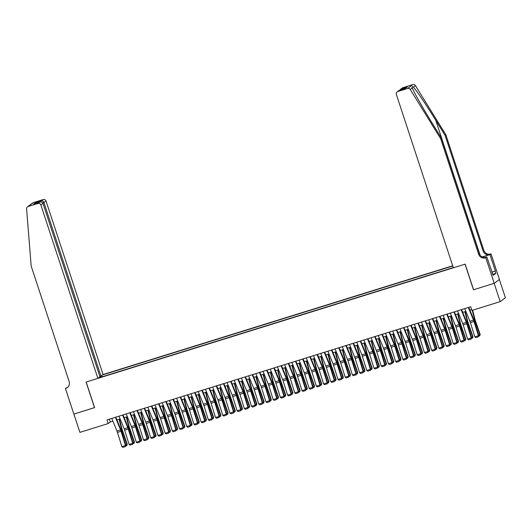 <?xml version="1.0" encoding="UTF-8"?>
<svg xmlns="http://www.w3.org/2000/svg" width="532" height="532" viewBox="0 0 532 532"><rect width="100%" height="100%" fill="white"/><g stroke="black" fill="none" stroke-linecap="round" stroke-linejoin="round"><path stroke-width="0.8" d="M452.679 265.781L103.082 374.521L46.065 201.096L42.793 203.018M499.388 279.493L505.4 297.774L500.2 301.631L494.181 283.337L473.473 289.78L465.054 264.165L86.177 382.016L94.596 407.625L73.888 414.069L79.9 432.363L108.176 423.565L110.284 422.002L112.924 421.184M500.2 301.631L471.924 310.422L470.72 306.764L106.972 419.908L108.176 423.565M98.427 377.966L453.277 267.596M452.752 265.993L102.536 374.927M116.954 419.928L120.132 418.943M124.156 417.687L127.334 416.702M131.364 415.445L134.536 414.461M138.566 413.204L141.738 412.22M145.768 410.963L148.94 409.979M152.97 408.729L156.142 407.738M160.172 406.488L163.351 405.497M167.374 404.247L170.553 403.256M174.576 402.006L177.755 401.015M181.784 399.765L184.956 398.774M188.986 397.524L192.158 396.539M196.188 395.283L199.36 394.298M203.39 393.042L206.562 392.057M210.592 390.801L213.771 389.816M217.794 388.56L220.973 387.575M225.003 386.318L228.175 385.334M232.205 384.084L235.377 383.093M239.407 381.843L242.579 380.852M246.609 379.602L249.781 378.611M253.811 377.361L256.989 376.37M261.012 375.12L264.191 374.129M268.214 372.879L271.393 371.895M275.423 370.638L278.595 369.654M282.625 368.397L285.797 367.413M289.827 366.156L292.999 365.171M297.029 363.915L300.201 362.93M304.231 361.674L307.41 360.689M311.433 359.439L314.612 358.448M318.641 357.198L321.813 356.207M325.843 354.957L329.015 353.966M333.045 352.716L336.217 351.725M340.247 350.475L343.419 349.484M347.449 348.234L350.628 347.243M354.651 345.993L357.83 345.009M361.86 343.752L365.032 342.768M369.062 341.511L372.234 340.527M376.264 339.27L379.436 338.286M383.466 337.029L386.638 336.044M390.668 334.788L393.84 333.803M397.87 332.553L401.048 331.562M405.071 330.312L408.25 329.321M412.28 328.071L415.452 327.08M419.482 325.83L422.654 324.839M426.684 323.589L429.856 322.598M433.886 321.348L437.058 320.364M441.088 319.107L444.267 318.123M448.29 316.866L451.469 315.882M455.498 314.625L458.67 313.641M462.7 312.384L465.872 311.4M469.902 310.143L471.651 309.597M109.353 419.169L110.284 422.002M102.164 376.809L101.738 375.519M100.681 376.171L100.807 377.228M468.34 307.509L473.513 320.138A3.864 0.831 -107.3 0 1 473.999 321.501L478.434 335.739L478.833 335.612L474.391 321.368A5.792 1.244 72.7 0 0 473.66 319.326L468.765 307.376M464.735 308.627L469.909 321.255A3.864 0.831 -107.3 0 1 470.394 322.618L474.837 336.856L478.434 335.739L478.315 336.829L475.794 337.607L474.837 336.856M478.833 335.612L478.315 336.829M478.707 335.207L479.864 334.847L475.029 320.896A5.792 1.244 -107.3 0 1 474.398 318.781L472.236 310.329M479.738 335.838L480.17 334.455L479.738 335.838L478.66 336.171M472.642 310.203L474.916 319.094A3.864 0.831 72.7 0 0 475.335 320.503L480.17 334.455M492.339 273.209L491.927 271.952M445.869 134.815L445.098 135.387L435.774 120.305C426.897 105.855 416.33 90.201 413.397 87.148C412.087 86.384 411.721 86.656 412.307 87.953C413.81 92.069 423.159 108.628 432.11 123.018L441.434 138.101L479.445 253.711A5.406 5.267 -126.5 0 0 486.175 257.269L485.403 257.84L485.796 257.714L494.221 283.323L473.58 289.747L465.161 264.131L453.35 267.809L396.333 94.39A2.314 2.254 -126.5 0 1 397.77 91.524L407.605 88.465L412.805 84.608A2.314 2.254 53.5 0 1 415.452 85.625L445.869 134.815L483.881 250.426A5.406 5.267 -126.5 0 0 490.604 253.983L491.003 253.857L499.422 279.466L494.221 283.323M412.081 87.374L412.307 87.953L410.252 89.482L440.662 138.672L478.674 254.283A5.406 5.267 -126.5 0 0 485.403 257.84M441.434 138.101L440.662 138.672M482.205 256.923L489.832 254.555A5.406 5.267 -126.5 0 1 483.109 250.998L445.098 135.387M402.977 87.667L400.496 89.343L402.318 87.999A2.314 2.254 53.5 0 1 402.977 87.667L412.805 84.608M491.96 272.065L495.372 271.007L491.994 272.151M492.18 273.262L493.151 275.377L495.871 273.368L495.146 271.174M492.433 273.182L486.82 256.956L485.796 257.714M491.003 253.857L489.979 254.615L482.344 256.989M495.372 271.007L489.979 254.615M485.164 257.475L486.82 256.956M410.252 89.482A2.314 2.254 -126.5 0 0 407.605 88.465M495.871 273.368L492.805 274.319M400.496 89.343L399.718 90.187M401.294 88.91L407.273 87.049L405.085 88.518M407.273 87.049L405.178 88.492M405.431 88.418L399.326 90.307L397.111 91.856M99.856 376.43L100.98 376.077L43.963 202.659C43.418 201.355 42.6 200.744 41.503 200.823L43.185 199.573L33.35 202.632L28.149 206.489A2.314 2.254 -126.5 0 0 26.6 208.81L31.175 266.04L69.187 381.657A5.406 5.267 53.5 0 1 65.828 388.347L65.429 388.466L73.855 414.082L94.583 407.592M100.98 376.077L103.082 374.521M94.49 407.658L86.071 382.049L97.881 378.378L40.864 204.953A2.314 2.254 -126.5 0 0 37.978 203.43L28.149 206.489M65.429 388.466L67.544 387.376M97.881 378.378L99.983 376.816L42.966 203.397L40.864 204.953M27.491 206.822L32.691 202.971A2.314 2.254 53.5 0 1 33.35 202.632M43.185 199.573A2.314 2.254 53.5 0 1 46.065 201.096M67.737 387.263A5.406 5.267 53.5 0 1 66.6 387.775L65.828 388.347M37.978 203.43L39.86 202.12L34.075 203.922M33.882 203.982L39.661 202.187C41.263 201.734 42.367 202.133 42.966 203.397M33.682 204.049L35.524 202.679L36.914 203.031M461.138 309.744L466.305 322.379A3.864 0.831 -107.3 0 1 466.797 323.735L471.232 337.98L471.631 337.853L467.189 323.609A5.792 1.244 72.7 0 0 466.458 321.567L461.563 309.611M457.533 310.868L462.707 323.496A3.864 0.831 -107.3 0 1 463.192 324.859L467.635 339.097L471.232 337.98L471.113 339.064L468.592 339.848L467.635 339.097M471.631 337.853L471.113 339.064M453.936 311.985L459.103 324.613A3.864 0.831 -107.3 0 1 459.595 325.976L464.03 340.221L464.423 340.094L459.987 325.85A5.792 1.244 72.7 0 0 459.256 323.808L454.361 311.852M450.331 313.109L455.505 325.737A3.864 0.831 -107.3 0 1 455.991 327.1L460.433 341.338L464.03 340.221L463.911 341.305L461.384 342.089L460.433 341.338M464.423 340.094L463.911 341.305M446.727 314.226L451.901 326.854A3.864 0.831 -107.3 0 1 452.393 328.217L456.828 342.462L457.221 342.329L452.785 328.091A5.792 1.244 72.7 0 0 452.054 326.05L447.159 314.093M443.129 315.35L448.303 327.978A3.864 0.831 -107.3 0 1 448.789 329.341L453.224 343.579L456.828 342.462L456.702 343.546L454.182 344.33L453.224 343.579M457.221 342.329L456.702 343.546M439.525 316.467L444.699 329.095A3.864 0.831 -107.3 0 1 445.184 330.458L449.626 344.703L450.019 344.57L445.583 330.332A5.792 1.244 72.7 0 0 444.852 328.291L439.951 316.334M435.927 317.591L441.094 330.219A3.864 0.831 -107.3 0 1 441.587 331.582L446.022 345.82L449.626 344.703L449.5 345.787L446.98 346.571L446.022 345.82M450.019 344.57L449.5 345.787M471.505 337.448L472.655 337.089L467.828 323.137A5.792 1.244 -107.3 0 1 467.196 321.022L464.822 311.725M472.536 338.079L472.968 336.696L472.536 338.079L471.452 338.412M465.227 311.599L467.714 321.335A3.864 0.831 72.7 0 0 468.133 322.744L472.968 336.696M464.296 339.689L465.453 339.33L460.626 325.378A5.792 1.244 -107.3 0 1 459.987 323.263L457.62 313.966M465.334 340.314L465.759 338.937L465.334 340.314L464.25 340.653M458.025 313.84L460.506 323.576A3.864 0.831 72.7 0 0 460.931 324.986L465.759 338.937M457.094 341.93L458.252 341.571L453.424 327.619A5.792 1.244 -107.3 0 1 452.785 325.504L450.418 316.208M458.132 342.555L458.557 341.178L458.132 342.555L457.048 342.894M450.823 316.081L453.304 325.817A3.864 0.831 72.7 0 0 453.729 327.227L458.557 341.178M449.892 344.171L451.05 343.812L446.222 329.86A5.792 1.244 -107.3 0 1 445.583 327.745L443.209 318.449M450.923 344.796L451.355 343.419L450.923 344.796L449.846 345.135M443.622 318.322L446.102 328.058A3.864 0.831 72.7 0 0 446.528 329.468L451.355 343.419M432.323 318.708L437.497 331.336A3.864 0.831 -107.3 0 1 437.982 332.7L442.424 346.937L442.817 346.811L438.381 332.573A5.792 1.244 72.7 0 0 437.643 330.532L432.749 318.575M428.726 319.832L433.893 332.46A3.864 0.831 -107.3 0 1 434.385 333.823L438.82 348.061L442.424 346.937L442.298 348.028L439.778 348.812L438.82 348.061M442.817 346.811L442.298 348.028M442.691 346.412L443.848 346.046L439.013 332.101A5.792 1.244 -107.3 0 1 438.381 329.986L436.007 320.69M443.721 347.037L444.154 345.66L443.721 347.037L442.644 347.376M436.413 320.563L438.9 330.299A3.864 0.831 72.7 0 0 439.326 331.709L444.154 345.66M425.121 320.949L430.295 333.577A3.864 0.831 -107.3 0 1 430.78 334.941L435.216 349.178L435.615 349.052L431.173 334.814A5.792 1.244 72.7 0 0 430.441 332.766L425.547 320.816M421.517 322.066L426.691 334.701A3.864 0.831 -107.3 0 1 427.183 336.064L431.618 350.302L435.216 349.178L435.096 350.269L432.576 351.053L431.618 350.302M435.615 349.052L435.096 350.269M435.489 348.646L436.646 348.287L431.811 334.342A5.792 1.244 -107.3 0 1 431.179 332.227L428.805 322.931M436.519 349.278L436.952 347.895L436.519 349.278L435.442 349.617M429.211 322.804L431.698 332.54A3.864 0.831 72.7 0 0 432.124 333.95L436.952 347.895M417.919 323.19L423.093 335.818A3.864 0.831 -107.3 0 1 423.578 337.182L428.014 351.419L428.413 351.293L423.971 337.055A5.792 1.244 72.7 0 0 423.239 335.007L418.345 323.057M414.315 324.307L419.489 336.942A3.864 0.831 -107.3 0 1 419.974 338.299L424.416 352.543L428.014 351.419L427.894 352.51L425.374 353.295L424.416 352.543M428.413 351.293L427.894 352.51M428.287 350.887L429.444 350.528L424.609 336.583A5.792 1.244 -107.3 0 1 423.977 334.462L421.603 325.172M429.317 351.519L429.75 350.136L429.317 351.519L428.233 351.858M422.009 325.045L424.496 334.781A3.864 0.831 72.7 0 0 424.915 336.191L429.75 350.136M410.717 325.431L415.884 338.059A3.864 0.831 -107.3 0 1 416.376 339.423L420.812 353.66L421.204 353.534L416.769 339.296A5.792 1.244 72.7 0 0 416.037 337.248L411.143 325.298M407.113 326.548L412.287 339.177A3.864 0.831 -107.3 0 1 412.772 340.54L417.214 354.784L420.812 353.66L420.692 354.751L418.172 355.536L417.214 354.784M421.204 353.534L420.692 354.751M421.085 353.128L422.235 352.769L417.407 338.817A5.792 1.244 -107.3 0 1 416.769 336.703L414.401 327.406M422.115 353.76L422.548 352.377L422.115 353.76L421.031 354.099M414.807 327.28L417.294 337.022A3.864 0.831 72.7 0 0 417.713 338.432L422.548 352.377M403.509 327.672L408.682 340.3A3.864 0.831 -107.3 0 1 409.174 341.664L413.61 355.901L414.002 355.775L409.567 341.537A5.792 1.244 72.7 0 0 408.835 339.489L403.941 327.539M399.911 328.789L405.085 341.418A3.864 0.831 -107.3 0 1 405.57 342.781L410.006 357.025L413.61 355.901L413.484 356.992L410.963 357.777L410.006 357.025M414.002 355.775L413.484 356.992M413.876 355.369L415.033 355.01L410.205 341.059A5.792 1.244 -107.3 0 1 409.567 338.944L407.199 329.647M414.913 356.001L415.339 354.618L414.913 356.001L413.829 356.334M407.605 329.521L410.086 339.256A3.864 0.831 72.7 0 0 410.511 340.666L415.339 354.618M396.307 329.913L401.48 342.542A3.864 0.831 -107.3 0 1 401.966 343.905L406.408 358.142L406.8 358.016L402.365 343.772A5.792 1.244 72.7 0 0 401.633 341.73L396.739 329.78M392.709 331.03L397.883 343.659A3.864 0.831 -107.3 0 1 398.368 345.022L402.804 359.266L406.408 358.142L406.282 359.233L403.761 360.018L402.804 359.266M406.8 358.016L406.282 359.233M406.674 357.61L407.831 357.251L403.003 343.3A5.792 1.244 -107.3 0 1 402.365 341.185L399.991 331.888M407.712 358.242L408.137 356.859L407.712 358.242L406.628 358.575M400.403 331.762L402.884 341.497A3.864 0.831 72.7 0 0 403.309 342.907L408.137 356.859M389.105 332.154L394.279 344.783A3.864 0.831 -107.3 0 1 394.764 346.146L399.206 360.383L399.599 360.257L395.163 346.013A5.792 1.244 72.7 0 0 394.431 343.971L389.53 332.021M385.507 333.271L390.674 345.9A3.864 0.831 -107.3 0 1 391.166 347.263L395.602 361.501L399.206 360.383L399.08 361.474L396.559 362.259L395.602 361.501M399.599 360.257L399.08 361.474M399.472 359.851L400.629 359.492L395.801 345.541A5.792 1.244 -107.3 0 1 395.163 343.426L392.789 334.129M400.503 360.483L400.935 359.1L400.503 360.483L399.426 360.816M393.201 334.003L395.682 343.738A3.864 0.831 72.7 0 0 396.107 345.148L400.935 359.1M381.903 334.389L387.077 347.024A3.864 0.831 -107.3 0 1 387.562 348.387L392.004 362.625L392.397 362.498L387.954 348.254A5.792 1.244 72.7 0 0 387.223 346.212L382.328 334.262M378.299 335.512L383.472 348.141A3.864 0.831 -107.3 0 1 383.964 349.504L388.4 363.742L392.004 362.625L391.878 363.715L389.358 364.493L388.4 363.742M392.397 362.498L391.878 363.715M392.27 362.093L393.427 361.733L388.593 347.782A5.792 1.244 -107.3 0 1 387.961 345.667L385.587 336.37M393.301 362.724L393.733 361.341L393.301 362.724L392.224 363.057M385.993 336.244L388.48 345.98A3.864 0.831 72.7 0 0 388.905 347.389L393.733 361.341M374.701 336.63L379.875 349.265A3.864 0.831 -107.3 0 1 380.36 350.621L384.796 364.866L385.195 364.739L380.752 350.495A5.792 1.244 72.7 0 0 380.021 348.453L375.127 336.497M371.097 337.754L376.27 350.382A3.864 0.831 -107.3 0 1 376.756 351.745L381.198 365.983L384.796 364.866L384.676 365.95L382.156 366.734L381.198 365.983M385.195 364.739L384.676 365.95M385.068 364.334L386.225 363.974L381.391 350.023A5.792 1.244 -107.3 0 1 380.759 347.908L378.385 338.611M386.099 364.965L386.531 363.582L386.099 364.965L385.022 365.298M378.791 338.485L381.278 348.221A3.864 0.831 72.7 0 0 381.697 349.63L386.531 363.582M367.499 338.871L372.666 351.499A3.864 0.831 -107.3 0 1 373.158 352.862L377.594 367.107L377.993 366.974L373.55 352.736A5.792 1.244 72.7 0 0 372.819 350.694L367.925 338.738M363.895 339.995L369.068 352.623A3.864 0.831 -107.3 0 1 369.554 353.986L373.996 368.224L377.594 367.107L377.474 368.191L374.954 368.975L373.996 368.224M377.993 366.974L377.474 368.191M377.866 366.575L379.017 366.216L374.189 352.264A5.792 1.244 -107.3 0 1 373.557 350.149L371.183 340.852M378.897 367.2L379.329 365.823L378.897 367.2L377.813 367.539M371.589 340.726L374.076 350.462A3.864 0.831 72.7 0 0 374.495 351.871L379.329 365.823M360.297 341.112L365.464 353.74A3.864 0.831 -107.3 0 1 365.956 355.103L370.392 369.348L370.784 369.215L366.349 354.977A5.792 1.244 72.7 0 0 365.617 352.935L360.723 340.979M356.693 342.236L361.866 354.864A3.864 0.831 -107.3 0 1 362.352 356.227L366.794 370.465L370.392 369.348L370.272 370.432L367.745 371.216L366.794 370.465M370.784 369.215L370.272 370.432M370.658 368.816L371.815 368.457L366.987 354.505A5.792 1.244 -107.3 0 1 366.349 352.39L363.981 343.093M371.695 369.441L372.121 368.064L371.695 369.441L370.611 369.78M364.387 342.967L366.867 352.703A3.864 0.831 72.7 0 0 367.293 354.113L372.121 368.064M353.088 343.353L358.262 355.981A3.864 0.831 -107.3 0 1 358.754 357.344L363.19 371.589L363.582 371.456L359.147 357.218A5.792 1.244 72.7 0 0 358.415 355.177L353.521 343.22M349.491 344.477L354.664 357.105A3.864 0.831 -107.3 0 1 355.15 358.468L359.585 372.706L363.19 371.589L363.063 372.673L360.543 373.457L359.585 372.706M363.582 371.456L363.063 372.673M363.456 371.057L364.613 370.691L359.785 356.746A5.792 1.244 -107.3 0 1 359.147 354.631L356.779 345.334M364.493 371.682L364.919 370.305L364.493 371.682L363.409 372.021M357.185 345.208L359.665 354.944A3.864 0.831 72.7 0 0 360.091 356.354L364.919 370.305M345.886 345.594L351.06 358.222A3.864 0.831 -107.3 0 1 351.546 359.585L355.988 373.823L356.38 373.697L351.945 359.459A5.792 1.244 72.7 0 0 351.213 357.411L346.312 345.461M342.289 346.711L347.456 359.346A3.864 0.831 -107.3 0 1 347.948 360.709L352.384 374.947L355.988 373.823L355.861 374.914L353.341 375.698L352.384 374.947M356.38 373.697L355.861 374.914M356.254 373.291L357.411 372.932L352.583 358.987A5.792 1.244 -107.3 0 1 351.945 356.872L349.571 347.576M357.285 373.923L357.717 372.54L357.285 373.923L356.207 374.262M349.983 347.449L352.463 357.185A3.864 0.831 72.7 0 0 352.889 358.595L357.717 372.54M338.685 347.835L343.858 360.463A3.864 0.831 -107.3 0 1 344.344 361.827L348.786 376.064L349.178 375.938L344.736 361.7A5.792 1.244 72.7 0 0 344.005 359.652L339.11 347.702M335.08 348.952L340.254 361.587A3.864 0.831 -107.3 0 1 340.746 362.944L345.182 377.188L348.786 376.064L348.659 377.155L346.139 377.939L345.182 377.188M349.178 375.938L348.659 377.155M349.052 375.532L350.209 375.173L345.374 361.228A5.792 1.244 -107.3 0 1 344.743 359.113L342.369 349.817M350.083 376.164L350.515 374.781L350.083 376.164L349.005 376.503M342.774 349.69L345.261 359.426A3.864 0.831 72.7 0 0 345.687 360.836L350.515 374.781M331.483 350.076L336.656 362.704A3.864 0.831 -107.3 0 1 337.142 364.068L341.577 378.305L341.976 378.179L337.534 363.941A5.792 1.244 72.7 0 0 336.803 361.893L331.908 349.943M327.878 351.193L333.052 363.822A3.864 0.831 -107.3 0 1 333.537 365.185L337.98 379.429L341.577 378.305L341.458 379.396L338.937 380.181L337.98 379.429M341.976 378.179L341.458 379.396M341.85 377.773L343.007 377.414L338.172 363.469A5.792 1.244 -107.3 0 1 337.541 361.348L335.167 352.051M342.881 378.405L343.313 377.022L342.881 378.405L341.803 378.744M335.572 351.925L338.059 361.667A3.864 0.831 72.7 0 0 338.485 363.077L343.313 377.022M324.281 352.317L329.454 364.945A3.864 0.831 -107.3 0 1 329.94 366.309L334.375 380.546L334.774 380.42L330.332 366.182A5.792 1.244 72.7 0 0 329.601 364.134L324.706 352.184M320.676 353.434L325.85 366.063A3.864 0.831 -107.3 0 1 326.335 367.426L330.778 381.67L334.375 380.546L334.256 381.637L331.735 382.422L330.778 381.67M334.774 380.42L334.256 381.637M334.648 380.014L335.798 379.655L330.971 365.703A5.792 1.244 -107.3 0 1 330.339 363.589L327.965 354.292M335.679 380.646L336.111 379.263L335.679 380.646L334.595 380.978M328.37 354.166L330.857 363.901A3.864 0.831 72.7 0 0 331.276 365.318L336.111 379.263M317.079 354.558L322.246 367.186A3.864 0.831 -107.3 0 1 322.738 368.55L327.173 382.787L327.566 382.661L323.13 368.423A5.792 1.244 72.7 0 0 322.399 366.375L317.504 354.425M313.474 355.675L318.648 368.304A3.864 0.831 -107.3 0 1 319.134 369.667L323.576 383.911L327.173 382.787L327.054 383.878L324.533 384.663L323.576 383.911M327.566 382.661L327.054 383.878M327.439 382.255L328.596 381.896L323.769 367.945A5.792 1.244 -107.3 0 1 323.13 365.83L320.763 356.533M328.477 382.887L328.909 381.504L328.477 382.887L327.393 383.22M321.168 356.407L323.649 366.142A3.864 0.831 72.7 0 0 324.074 367.552L328.909 381.504M309.87 356.799L315.044 369.427A3.864 0.831 -107.3 0 1 315.536 370.791L319.971 385.028L320.364 384.902L315.928 370.658A5.792 1.244 72.7 0 0 315.197 368.616L310.302 356.666M306.272 357.916L311.446 370.545A3.864 0.831 -107.3 0 1 311.932 371.908L316.367 386.146L319.971 385.028L319.845 386.119L317.325 386.904L316.367 386.146M320.364 384.902L319.845 386.119M320.237 384.496L321.395 384.137L316.567 370.186A5.792 1.244 -107.3 0 1 315.928 368.071L313.561 358.774M321.275 385.128L321.7 383.745L321.275 385.128L320.191 385.461M313.966 358.648L316.447 368.383A3.864 0.831 72.7 0 0 316.873 369.793L321.7 383.745M302.668 359.04L307.842 371.668A3.864 0.831 -107.3 0 1 308.327 373.032L312.769 387.269L313.162 387.143L308.726 372.899A5.792 1.244 72.7 0 0 307.995 370.857L303.1 358.907M299.07 360.157L304.244 372.786A3.864 0.831 -107.3 0 1 304.73 374.149L309.165 388.387L312.769 387.269L312.643 388.36L310.123 389.138L309.165 388.387M313.162 387.143L312.643 388.36M313.035 386.737L314.193 386.378L309.365 372.427A5.792 1.244 -107.3 0 1 308.726 370.312L306.352 361.015M314.073 387.369L314.498 385.986L314.073 387.369L312.989 387.702M306.764 360.889L309.245 370.624A3.864 0.831 72.7 0 0 309.671 372.034L314.498 385.986M295.466 361.275L300.64 373.91A3.864 0.831 -107.3 0 1 301.125 375.266L305.567 389.51L305.96 389.384L301.524 375.14A5.792 1.244 72.7 0 0 300.786 373.098L295.892 361.142M291.868 362.398L297.036 375.027A3.864 0.831 -107.3 0 1 297.528 376.39L301.963 390.628L305.567 389.51L305.441 390.594L302.921 391.379L301.963 390.628M305.96 389.384L305.441 390.594M305.834 388.978L306.991 388.619L302.163 374.668A5.792 1.244 -107.3 0 1 301.524 372.553L299.15 363.256M306.864 389.61L307.297 388.227L306.864 389.61L305.787 389.943M299.563 363.13L302.043 372.866A3.864 0.831 72.7 0 0 302.469 374.275L307.297 388.227M288.264 363.516L293.438 376.144A3.864 0.831 -107.3 0 1 293.923 377.507L298.366 391.752L298.758 391.625L294.316 377.381A5.792 1.244 72.7 0 0 293.584 375.339L288.69 363.383M284.66 364.639L289.834 377.268A3.864 0.831 -107.3 0 1 290.326 378.631L294.761 392.869L298.366 391.752L298.239 392.835L295.719 393.62L294.761 392.869M298.758 391.625L298.239 392.835M298.632 391.219L299.789 390.86L294.954 376.909A5.792 1.244 -107.3 0 1 294.322 374.794L291.948 365.497M299.662 391.845L300.095 390.468L299.662 391.845L298.585 392.184M292.354 365.371L294.841 375.107A3.864 0.831 72.7 0 0 295.267 376.516L300.095 390.468M281.062 365.757L286.236 378.385A3.864 0.831 -107.3 0 1 286.721 379.748L291.157 393.993L291.556 393.86L287.114 379.622A5.792 1.244 72.7 0 0 286.382 377.58L281.488 365.624M277.458 366.881L282.632 379.509A3.864 0.831 -107.3 0 1 283.117 380.872L287.559 395.11L291.157 393.993L291.037 395.077L288.517 395.861L287.559 395.11M291.556 393.86L291.037 395.077M291.43 393.461L292.587 393.101L287.752 379.15A5.792 1.244 -107.3 0 1 287.12 377.035L284.746 367.738M292.46 394.086L292.893 392.709L292.46 394.086L291.383 394.425M285.152 367.612L287.639 377.348A3.864 0.831 72.7 0 0 288.058 378.757L292.893 392.709M273.86 367.998L279.027 380.626A3.864 0.831 -107.3 0 1 279.519 381.989L283.955 396.234L284.347 396.101L279.912 381.863A5.792 1.244 72.7 0 0 279.18 379.821L274.286 367.865M270.256 369.122L275.43 381.75A3.864 0.831 -107.3 0 1 275.915 383.113L280.357 397.351L283.955 396.234L283.835 397.318L281.315 398.102L280.357 397.351M284.347 396.101L283.835 397.318M284.228 395.702L285.378 395.343L280.55 381.391A5.792 1.244 -107.3 0 1 279.918 379.276L277.544 369.979M285.258 396.327L285.691 394.95L285.258 396.327L284.174 396.666M277.95 369.853L280.437 379.589A3.864 0.831 72.7 0 0 280.856 380.998L285.691 394.95M266.658 370.239L271.825 382.867A3.864 0.831 -107.3 0 1 272.317 384.23L276.753 398.468L277.145 398.342L272.71 384.104A5.792 1.244 72.7 0 0 271.978 382.062L267.084 370.106M263.054 371.363L268.228 383.991A3.864 0.831 -107.3 0 1 268.713 385.354L273.155 399.592L276.753 398.468L276.633 399.559L274.106 400.343L273.155 399.592M277.145 398.342L276.633 399.559M277.019 397.936L278.176 397.577L273.348 383.632A5.792 1.244 -107.3 0 1 272.71 381.517L270.342 372.22M278.056 398.568L278.482 397.185L278.056 398.568L276.973 398.907M270.748 372.094L273.229 381.83A3.864 0.831 72.7 0 0 273.654 383.239L278.482 397.185M259.45 372.48L264.623 385.108A3.864 0.831 -107.3 0 1 265.116 386.471L269.551 400.709L269.943 400.583L265.508 386.345A5.792 1.244 72.7 0 0 264.776 384.297L259.882 372.347M255.852 373.597L261.026 386.232A3.864 0.831 -107.3 0 1 261.511 387.589L265.947 401.833L269.551 400.709L269.425 401.8L266.904 402.584L265.947 401.833M269.943 400.583L269.425 401.8M269.817 400.177L270.974 399.818L266.146 385.873A5.792 1.244 -107.3 0 1 265.508 383.758L263.141 374.462M270.855 400.809L271.28 399.426L270.855 400.809L269.771 401.148M263.546 374.335L266.027 384.071A3.864 0.831 72.7 0 0 266.452 385.481L271.28 399.426M252.248 374.721L257.422 387.349A3.864 0.831 -107.3 0 1 257.907 388.712L262.349 402.95L262.742 402.824L258.306 388.586A5.792 1.244 72.7 0 0 257.574 386.538L252.673 374.588M248.65 375.838L253.817 388.466A3.864 0.831 -107.3 0 1 254.309 389.83L258.745 404.074L262.349 402.95L262.223 404.041L259.702 404.825L258.745 404.074M262.742 402.824L262.223 404.041M262.615 402.418L263.772 402.059L258.944 388.114A5.792 1.244 -107.3 0 1 258.306 385.993L255.932 376.703M263.646 403.05L264.078 401.667L263.646 403.05L262.569 403.389M256.344 376.57L258.825 386.312A3.864 0.831 72.7 0 0 259.25 387.722L264.078 401.667M245.046 376.962L250.22 389.59A3.864 0.831 -107.3 0 1 250.705 390.954L255.147 405.191L255.54 405.065L251.097 390.827A5.792 1.244 72.7 0 0 250.366 388.779L245.471 376.829M241.442 378.079L246.615 390.707A3.864 0.831 -107.3 0 1 247.107 392.071L251.543 406.315L255.147 405.191L255.021 406.282L252.501 407.066L251.543 406.315M255.54 405.065L255.021 406.282M255.413 404.659L256.57 404.3L251.736 390.348A5.792 1.244 -107.3 0 1 251.104 388.234L248.73 378.937M256.444 405.291L256.876 403.908L256.444 405.291L255.367 405.63M249.136 378.811L251.623 388.546A3.864 0.831 72.7 0 0 252.048 389.963L256.876 403.908M237.844 379.203L243.018 391.831A3.864 0.831 -107.3 0 1 243.503 393.195L247.939 407.432L248.338 407.306L243.895 393.068A5.792 1.244 72.7 0 0 243.164 391.02L238.27 379.07M234.24 380.32L239.413 392.949A3.864 0.831 -107.3 0 1 239.899 394.312L244.341 408.556L247.939 407.432L247.819 408.523L245.299 409.308L244.341 408.556M248.338 407.306L247.819 408.523M248.211 406.9L249.368 406.541L244.534 392.589A5.792 1.244 -107.3 0 1 243.902 390.475L241.528 381.178M249.242 407.532L249.674 406.149L249.242 407.532L248.165 407.864M241.934 381.052L244.421 390.787A3.864 0.831 72.7 0 0 244.846 392.197L249.674 406.149M230.642 381.444L235.816 394.072A3.864 0.831 -107.3 0 1 236.301 395.436L240.737 409.673L241.136 409.547L236.693 395.303A5.792 1.244 72.7 0 0 235.962 393.261L231.068 381.311M227.038 382.561L232.211 395.19A3.864 0.831 -107.3 0 1 232.697 396.553L237.139 410.79L240.737 409.673L240.617 410.764L238.097 411.549L237.139 410.79M241.136 409.547L240.617 410.764M241.009 409.141L242.16 408.782L237.332 394.83A5.792 1.244 -107.3 0 1 236.7 392.716L234.326 383.419M242.04 409.773L242.472 408.39L242.04 409.773L240.956 410.106M234.732 383.293L237.219 393.028A3.864 0.831 72.7 0 0 237.638 394.438L242.472 408.39M223.44 383.685L228.607 396.313A3.864 0.831 -107.3 0 1 229.099 397.677L233.535 411.914L233.927 411.788L229.492 397.544A5.792 1.244 72.7 0 0 228.76 395.502L223.866 383.552M219.836 384.802L225.009 397.431A3.864 0.831 -107.3 0 1 225.495 398.794L229.937 413.032L233.535 411.914L233.415 413.005L230.895 413.79L229.937 413.032M233.927 411.788L233.415 413.005M233.801 411.382L234.958 411.023L230.13 397.072A5.792 1.244 -107.3 0 1 229.492 394.957L227.124 385.66M234.838 412.014L235.27 410.631L234.838 412.014L233.754 412.347M227.53 385.534L230.01 395.269A3.864 0.831 72.7 0 0 230.436 396.679L235.27 410.631M216.231 385.919L221.405 398.554A3.864 0.831 -107.3 0 1 221.897 399.918L226.333 414.155L226.725 414.029L222.29 399.785A5.792 1.244 72.7 0 0 221.558 397.743L216.664 385.786M212.634 387.043L217.807 399.672A3.864 0.831 -107.3 0 1 218.293 401.035L222.728 415.273L226.333 414.155L226.206 415.246L223.686 416.024L222.728 415.273M226.725 414.029L226.206 415.246M226.599 413.623L227.756 413.264L222.928 399.313A5.792 1.244 -107.3 0 1 222.29 397.198L219.922 387.901M227.636 414.255L228.062 412.872L227.636 414.255L226.552 414.588M220.328 387.775L222.808 397.51A3.864 0.831 72.7 0 0 223.234 398.92L228.062 412.872M209.029 388.161L214.203 400.796A3.864 0.831 -107.3 0 1 214.689 402.152L219.131 416.396L219.523 416.27L215.088 402.026A5.792 1.244 72.7 0 0 214.356 399.984L209.462 388.028M205.432 389.284L210.599 401.913A3.864 0.831 -107.3 0 1 211.091 403.276L215.527 417.514L219.131 416.396L219.004 417.48L216.484 418.265L215.527 417.514M219.523 416.27L219.004 417.48M219.397 415.864L220.554 415.505L215.726 401.554A5.792 1.244 -107.3 0 1 215.088 399.439L212.714 390.142M220.434 416.496L220.86 415.113L220.434 416.496L219.35 416.829M213.126 390.016L215.606 399.751A3.864 0.831 72.7 0 0 216.032 401.161L220.86 415.113M201.828 390.402L207.001 403.03A3.864 0.831 -107.3 0 1 207.487 404.393L211.929 418.637L212.321 418.504L207.886 404.267A5.792 1.244 72.7 0 0 207.148 402.225L202.253 390.269M198.23 391.525L203.397 404.154A3.864 0.831 -107.3 0 1 203.889 405.517L208.325 419.755L211.929 418.637L211.803 419.721L209.282 420.506L208.325 419.755M212.321 418.504L211.803 419.721M212.195 418.105L213.352 417.746L208.524 403.795A5.792 1.244 -107.3 0 1 207.886 401.68L205.512 392.383M213.226 418.731L213.658 417.354L213.226 418.731L212.148 419.07M205.924 392.257L208.404 401.993A3.864 0.831 72.7 0 0 208.83 403.402L213.658 417.354M194.626 392.643L199.799 405.271A3.864 0.831 -107.3 0 1 200.285 406.634L204.727 420.879L205.119 420.746L200.677 406.508A5.792 1.244 72.7 0 0 199.946 404.466L195.051 392.51M191.021 393.766L196.195 406.395A3.864 0.831 -107.3 0 1 196.687 407.758L201.123 421.996L204.727 420.879L204.601 421.962L202.08 422.747L201.123 421.996M205.119 420.746L204.601 421.962M204.993 420.347L206.15 419.987L201.315 406.036A5.792 1.244 -107.3 0 1 200.684 403.921L198.31 394.624M206.024 420.972L206.456 419.595L206.024 420.972L204.946 421.311M198.715 394.498L201.202 404.234A3.864 0.831 72.7 0 0 201.628 405.643L206.456 419.595M187.424 394.884L192.597 407.512A3.864 0.831 -107.3 0 1 193.083 408.875L197.518 423.12L197.917 422.987L193.475 408.749A5.792 1.244 72.7 0 0 192.744 406.707L187.849 394.751M183.819 396.007L188.993 408.636A3.864 0.831 -107.3 0 1 189.478 409.999L193.921 424.237L197.518 423.12L197.399 424.204L194.878 424.988L193.921 424.237M197.917 422.987L197.399 424.204M197.791 422.588L198.948 422.222L194.113 408.277A5.792 1.244 -107.3 0 1 193.482 406.162L191.108 396.865M198.822 423.213L199.254 421.836L198.822 423.213L197.744 423.552M191.513 396.739L194 406.475A3.864 0.831 72.7 0 0 194.419 407.884L199.254 421.836M180.222 397.125L185.389 409.753A3.864 0.831 -107.3 0 1 185.881 411.116L190.316 425.354L190.709 425.228L186.273 410.99A5.792 1.244 72.7 0 0 185.542 408.942L180.647 396.992M176.617 398.242L181.791 410.877A3.864 0.831 -107.3 0 1 182.277 412.24L186.719 426.478L190.316 425.354L190.197 426.445L187.676 427.229L186.719 426.478M190.709 425.228L190.197 426.445M190.589 424.822L191.739 424.463L186.912 410.518A5.792 1.244 -107.3 0 1 186.273 408.403L183.906 399.106M191.62 425.454L192.052 424.071L191.62 425.454L190.536 425.793M184.311 398.98L186.798 408.716A3.864 0.831 72.7 0 0 187.217 410.125L192.052 424.071M173.02 399.366L178.187 411.994A3.864 0.831 -107.3 0 1 178.679 413.357L183.114 427.595L183.507 427.469L179.071 413.231A5.792 1.244 72.7 0 0 178.34 411.183L173.445 399.233M169.415 400.483L174.589 413.118A3.864 0.831 -107.3 0 1 175.075 414.475L179.51 428.719L183.114 427.595L182.995 428.686L180.468 429.47L179.51 428.719M183.507 427.469L182.995 428.686M183.38 427.063L184.538 426.704L179.71 412.759A5.792 1.244 -107.3 0 1 179.071 410.644L176.704 401.347M184.418 427.695L184.843 426.312L184.418 427.695L183.334 428.034M177.109 401.221L179.59 410.957A3.864 0.831 72.7 0 0 180.016 412.367L184.843 426.312M165.811 401.607L170.985 414.235A3.864 0.831 -107.3 0 1 171.477 415.598L175.912 429.836L176.305 429.71L171.869 415.472A5.792 1.244 72.7 0 0 171.138 413.424L166.243 401.474M162.213 402.724L167.387 415.352A3.864 0.831 -107.3 0 1 167.873 416.716L172.308 430.96L175.912 429.836L175.786 430.927L173.266 431.711L172.308 430.96M176.305 429.71L175.786 430.927M176.178 429.304L177.336 428.945L172.508 415A5.792 1.244 -107.3 0 1 171.869 412.879L169.502 403.582M177.216 429.936L177.641 428.553L177.216 429.936L176.132 430.275M169.907 403.456L172.388 413.198A3.864 0.831 72.7 0 0 172.814 414.608L177.641 428.553M158.609 403.848L163.783 416.476A3.864 0.831 -107.3 0 1 164.268 417.839L168.71 432.077L169.103 431.951L164.667 417.713A5.792 1.244 72.7 0 0 163.936 415.665L159.035 403.715M155.012 404.965L160.179 417.593A3.864 0.831 -107.3 0 1 160.671 418.957L165.106 433.201L168.71 432.077L168.584 433.168L166.064 433.952L165.106 433.201M169.103 431.951L168.584 433.168M168.977 431.545L170.134 431.186L165.306 417.234A5.792 1.244 -107.3 0 1 164.667 415.12L162.293 405.823M170.007 432.177L170.44 430.794L170.007 432.177L168.93 432.509M162.706 405.697L165.186 415.432A3.864 0.831 72.7 0 0 165.612 416.849L170.44 430.794M151.407 406.089L156.581 418.717A3.864 0.831 -107.3 0 1 157.066 420.081L161.509 434.318L161.901 434.192L157.459 419.948A5.792 1.244 72.7 0 0 156.727 417.906L151.833 405.956M147.803 407.206L152.977 419.834A3.864 0.831 -107.3 0 1 153.469 421.198L157.904 435.442L161.509 434.318L161.382 435.409L158.862 436.193L157.904 435.442M161.901 434.192L161.382 435.409M161.775 433.786L162.932 433.427L158.097 419.475A5.792 1.244 -107.3 0 1 157.465 417.361L155.091 408.064M162.805 434.418L163.238 433.035L162.805 434.418L161.728 434.75M155.497 407.938L157.984 417.673A3.864 0.831 72.7 0 0 158.41 419.083L163.238 433.035M144.205 408.33L149.379 420.958A3.864 0.831 -107.3 0 1 149.864 422.322L154.3 436.559L154.699 436.433L150.257 422.189A5.792 1.244 72.7 0 0 149.525 420.147L144.631 408.197M140.601 409.447L145.775 422.076A3.864 0.831 -107.3 0 1 146.26 423.439L150.702 437.676L154.3 436.559L154.18 437.65L151.66 438.435L150.702 437.676M154.699 436.433L154.18 437.65M154.573 436.027L155.73 435.668L150.895 421.716A5.792 1.244 -107.3 0 1 150.263 419.602L147.889 410.305M155.603 436.659L156.036 435.276L155.603 436.659L154.526 436.991M148.295 410.179L150.782 419.914A3.864 0.831 72.7 0 0 151.208 421.324L156.036 435.276M137.003 410.564L142.177 423.199A3.864 0.831 -107.3 0 1 142.662 424.563L147.098 438.8L147.497 438.674L143.055 424.43A5.792 1.244 72.7 0 0 142.323 422.388L137.429 410.438M133.399 411.688L138.573 424.317A3.864 0.831 -107.3 0 1 139.058 425.68L143.5 439.917L147.098 438.8L146.978 439.891L144.458 440.669L143.5 439.917M147.497 438.674L146.978 439.891M147.371 438.268L148.521 437.909L143.693 423.957A5.792 1.244 -107.3 0 1 143.061 421.843L140.687 412.546M148.401 438.9L148.834 437.517L148.401 438.9L147.317 439.233M141.093 412.42L143.58 422.155A3.864 0.831 72.7 0 0 143.999 423.565L148.834 437.517M129.801 412.805L134.968 425.44A3.864 0.831 -107.3 0 1 135.46 426.797L139.896 441.041L140.288 440.915L135.853 426.671A5.792 1.244 72.7 0 0 135.121 424.629L130.227 412.672M126.197 413.929L131.371 426.558A3.864 0.831 -107.3 0 1 131.856 427.921L136.298 442.159L139.896 441.041L139.776 442.125L137.249 442.91L136.298 442.159M140.288 440.915L139.776 442.125M140.162 440.509L141.319 440.15L136.491 426.199A5.792 1.244 -107.3 0 1 135.853 424.084L133.485 414.787M141.199 441.141L141.632 439.758L141.199 441.141L140.115 441.474M133.891 414.661L136.372 424.396A3.864 0.831 72.7 0 0 136.797 425.806L141.632 439.758M122.593 415.046L127.766 427.675A3.864 0.831 -107.3 0 1 128.259 429.038L132.694 443.282L133.086 443.149L128.651 428.912A5.792 1.244 72.7 0 0 127.919 426.87L123.025 414.913M118.995 416.17L124.169 428.799A3.864 0.831 -107.3 0 1 124.654 430.162L129.09 444.4L132.694 443.282L132.568 444.366L130.047 445.151L129.09 444.4M133.086 443.149L132.568 444.366M132.96 442.75L134.117 442.391L129.289 428.44A5.792 1.244 -107.3 0 1 128.651 426.325L126.284 417.028M133.998 443.375L134.423 441.999L133.998 443.375L132.914 443.715M126.689 416.902L129.17 426.637A3.864 0.831 72.7 0 0 129.595 428.047L134.423 441.999M115.391 417.288L120.565 429.916A3.864 0.831 -107.3 0 1 121.05 431.279L125.492 445.523L125.885 445.39L121.449 431.153A5.792 1.244 72.7 0 0 120.717 429.111L115.823 417.154M111.793 418.411L116.96 431.04A3.864 0.831 -107.3 0 1 117.452 432.403L121.888 446.641L125.492 445.523L125.366 446.607L122.845 447.392L121.888 446.641M125.885 445.39L125.366 446.607M125.758 444.991L126.915 444.632L122.087 430.681A5.792 1.244 -107.3 0 1 121.449 428.566L119.075 419.269M126.796 445.617L127.221 444.24L126.796 445.617L125.712 445.956M119.487 419.143L121.968 428.878A3.864 0.831 72.7 0 0 122.393 430.288L127.221 444.24M473.513 320.138L469.909 321.255M473.999 321.501L470.394 322.618M474.311 321.122L475.029 320.896M473.547 319.047L474.398 318.781M435.774 120.305L480.05 254.988M479.445 253.711L478.674 254.283M483.109 250.998L483.881 250.426M399.452 90.274L397.77 91.524M415.452 85.625L413.397 87.148M489.832 254.555L490.604 253.983M35.524 202.679L41.503 200.823M466.305 322.379L462.707 323.496M466.797 323.735L463.192 324.859M459.103 324.613L455.505 325.737M459.595 325.976L455.991 327.1M451.901 326.854L448.303 327.978M452.393 328.217L448.789 329.341M444.699 329.095L441.094 330.219M445.184 330.458L441.587 331.582M467.109 323.363L467.828 323.137M466.345 321.288L467.196 321.022M459.907 325.604L460.626 325.378M459.143 323.529L459.987 323.263M452.705 327.838L453.424 327.619M451.934 325.77L452.785 325.504M445.503 330.079L446.222 329.86M444.732 328.005L445.583 327.745M437.497 331.336L433.893 332.46M437.982 332.7L434.385 333.823M438.302 332.32L439.013 332.101M437.53 330.246L438.381 329.986M430.295 333.577L426.691 334.701M430.78 334.941L427.183 336.064M431.093 334.562L431.811 334.342M430.328 332.487L431.179 332.227M423.093 335.818L419.489 336.942M423.578 337.182L419.974 338.299M423.891 336.803L424.609 336.583M423.126 334.728L423.977 334.462M415.884 338.059L412.287 339.177M416.376 339.423L412.772 340.54M416.689 339.044L417.407 338.817M415.924 336.969L416.769 336.703M408.682 340.3L405.085 341.418M409.174 341.664L405.57 342.781M409.487 341.285L410.205 341.059M408.722 339.21L409.567 338.944M401.48 342.542L397.883 343.659M401.966 343.905L398.368 345.022M402.285 343.526L403.003 343.3M401.514 341.451L402.365 341.185M394.279 344.783L390.674 345.9M394.764 346.146L391.166 347.263M395.083 345.767L395.801 345.541M394.312 343.692L395.163 343.426M387.077 347.024L383.472 348.141M387.562 348.387L383.964 349.504M387.881 348.008L388.593 347.782M387.11 345.933L387.961 345.667M379.875 349.265L376.27 350.382M380.36 350.621L376.756 351.745M380.673 350.249L381.391 350.023M379.908 348.174L380.759 347.908M372.666 351.499L369.068 352.623M373.158 352.862L369.554 353.986M373.471 352.49L374.189 352.264M372.706 350.415L373.557 350.149M365.464 353.74L361.866 354.864M365.956 355.103L362.352 356.227M366.269 354.724L366.987 354.505M365.504 352.656L366.349 352.39M358.262 355.981L354.664 357.105M358.754 357.344L355.15 358.468M359.067 356.965L359.785 356.746M358.295 354.891L359.147 354.631M351.06 358.222L347.456 359.346M351.546 359.585L347.948 360.709M351.865 359.206L352.583 358.987M351.093 357.132L351.945 356.872M343.858 360.463L340.254 361.587M344.344 361.827L340.746 362.944M344.663 361.447L345.374 361.228M343.891 359.373L344.743 359.113M336.656 362.704L333.052 363.822M337.142 364.068L333.537 365.185M337.454 363.688L338.172 363.469M336.69 361.614L337.541 361.348M329.454 364.945L325.85 366.063M329.94 366.309L326.335 367.426M330.252 365.93L330.971 365.703M329.488 363.855L330.339 363.589M322.246 367.186L318.648 368.304M322.738 368.55L319.134 369.667M323.05 368.171L323.769 367.945M322.286 366.096L323.13 365.83M315.044 369.427L311.446 370.545M315.536 370.791L311.932 371.908M315.848 370.412L316.567 370.186M315.084 368.337L315.928 368.071M307.842 371.668L304.244 372.786M308.327 373.032L304.73 374.149M308.646 372.653L309.365 372.427M307.875 370.578L308.726 370.312M300.64 373.91L297.036 375.027M301.125 375.266L297.528 376.39M301.445 374.894L302.163 374.668M300.673 372.819L301.524 372.553M293.438 376.144L289.834 377.268M293.923 377.507L290.326 378.631M294.236 377.135L294.954 376.909M293.471 375.06L294.322 374.794M286.236 378.385L282.632 379.509M286.721 379.748L283.117 380.872M287.034 379.369L287.752 379.15M286.269 377.301L287.12 377.035M279.027 380.626L275.43 381.75M279.519 381.989L275.915 383.113M279.832 381.61L280.55 381.391M279.067 379.535L279.918 379.276M271.825 382.867L268.228 383.991M272.317 384.23L268.713 385.354M272.63 383.851L273.348 383.632M271.865 381.777L272.71 381.517M264.623 385.108L261.026 386.232M265.116 386.471L261.511 387.589M265.428 386.092L266.146 385.873M264.657 384.018L265.508 383.758M257.422 387.349L253.817 388.466M257.907 388.712L254.309 389.83M258.226 388.333L258.944 388.114M257.455 386.259L258.306 385.993M250.22 389.59L246.615 390.707M250.705 390.954L247.107 392.071M251.024 390.574L251.736 390.348M250.253 388.5L251.104 388.234M243.018 391.831L239.413 392.949M243.503 393.195L239.899 394.312M243.816 392.816L244.534 392.589M243.051 390.741L243.902 390.475M235.816 394.072L232.211 395.19M236.301 395.436L232.697 396.553M236.614 395.057L237.332 394.83M235.849 392.982L236.7 392.716M228.607 396.313L225.009 397.431M229.099 397.677L225.495 398.794M229.412 397.298L230.13 397.072M228.647 395.223L229.492 394.957M221.405 398.554L217.807 399.672M221.897 399.918L218.293 401.035M222.21 399.539L222.928 399.313M221.445 397.464L222.29 397.198M214.203 400.796L210.599 401.913M214.689 402.152L211.091 403.276M215.008 401.78L215.726 401.554M214.236 399.705L215.088 399.439M207.001 403.03L203.397 404.154M207.487 404.393L203.889 405.517M207.806 404.021L208.524 403.795M207.034 401.946L207.886 401.68M199.799 405.271L196.195 406.395M200.285 406.634L196.687 407.758M200.597 406.255L201.315 406.036M199.833 404.18L200.684 403.921M192.597 407.512L188.993 408.636M193.083 408.875L189.478 409.999M193.395 408.496L194.113 408.277M192.631 406.421L193.482 406.162M185.389 409.753L181.791 410.877M185.881 411.116L182.277 412.24M186.193 410.737L186.912 410.518M185.429 408.662L186.273 408.403M178.187 411.994L174.589 413.118M178.679 413.357L175.075 414.475M178.991 412.978L179.71 412.759M178.227 410.904L179.071 410.644M170.985 414.235L167.387 415.352M171.477 415.598L167.873 416.716M171.789 415.219L172.508 415M171.018 413.145L171.869 412.879M163.783 416.476L160.179 417.593M164.268 417.839L160.671 418.957M164.588 417.46L165.306 417.234M163.816 415.386L164.667 415.12M156.581 418.717L152.977 419.834M157.066 420.081L153.469 421.198M157.386 419.701L158.097 419.475M156.614 417.627L157.465 417.361M149.379 420.958L145.775 422.076M149.864 422.322L146.26 423.439M150.177 421.942L150.895 421.716M149.412 419.868L150.263 419.602M142.177 423.199L138.573 424.317M142.662 424.563L139.058 425.68M142.975 424.184L143.693 423.957M142.21 422.109L143.061 421.843M134.968 425.44L131.371 426.558M135.46 426.797L131.856 427.921M135.773 426.425L136.491 426.199M135.008 424.35L135.853 424.084M127.766 427.675L124.169 428.799M128.259 429.038L124.654 430.162M128.571 428.666L129.289 428.44M127.806 426.591L128.651 426.325M120.565 429.916L116.96 431.04M121.05 431.279L117.452 432.403M121.369 430.9L122.087 430.681M120.598 428.832L121.449 428.566M399.326 90.307L405.304 88.452"/></g></svg>
